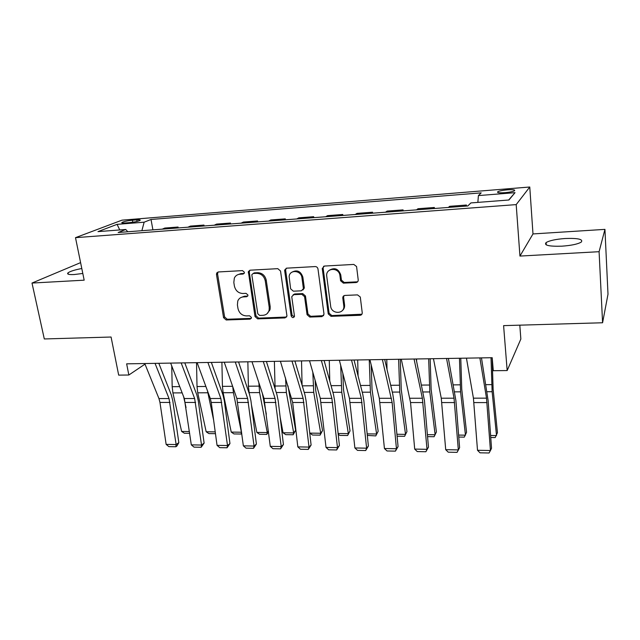 <?xml version="1.0" encoding="UTF-8"?>
<svg xmlns="http://www.w3.org/2000/svg" width="640" height="640" viewBox="0 0 640 640"><rect width="100%" height="100%" fill="white"/><g stroke="black" fill="none" stroke-linecap="round" stroke-linejoin="round"><path stroke-width="0.96" d="M244.376 272.248L242.504 270.616L218.328 271.96L216.728 272.968L216.48 274.52L223.568 317.688L226.184 319.976L250.08 319.136L251.376 318.12L251.416 317.408L249.56 315.792L246.44 315.904C241.968 315.6 239.152 313.136 237.984 308.512L237.408 304.92L237.768 301.024C238.824 298.496 240.712 297.12 243.448 296.896L246.584 296.752L247.856 295.784L247.92 294.984L246.056 293.36L242.912 293.504C238.424 293.24 235.592 290.76 234.4 286.08L233.824 282.432L234.344 278.072C235.464 275.736 237.312 274.456 239.888 274.232L243.04 274.056L244.288 273.16L244.376 272.248M565.208 238.504C555.92 239.192 549.552 240.544 546.112 242.56C543.752 245.336 549.016 246.536 561.896 246.176C571.296 245.496 577.744 244.144 581.224 242.12C583.456 239.272 578.12 238.064 565.208 238.504M81.8 268.512C74.776 269.848 70.176 271.288 68.008 272.848C66.712 274.208 68.768 274.768 74.176 274.536L82.808 273.464M507.36 189.832C502.728 190.264 499.544 190.888 497.808 191.712C496.728 192.704 499.072 193.024 504.832 192.68C509.496 192.256 512.696 191.624 514.432 190.8C515.488 189.8 513.128 189.48 507.36 189.832M356.016 282.536C357.52 282.312 358.248 281.416 358.216 279.856L356.568 266.528L353.792 264.424L324.392 266.056L322.248 268.528L328.248 313.928L331 316.32L360.032 315.304C361.528 315.096 362.256 314.232 362.224 312.704L360.296 297.032L357.528 294.888L344.96 295.424C343.472 295.648 342.76 296.52 342.8 298.056L343.768 305.648C345.152 314.24 331.44 314.712 330.648 306.16L326.696 275.96C325.728 267.568 339.016 267.096 339.936 275.552L340.6 280.776L343.4 283.144L356.016 282.536L357.784 281.584M80.6 262.624L32 283.056L44.304 338.96L111.072 337.024L118.68 375.128L128.84 375.008L126.648 363.84L492.2 357.704L493.288 370.712L507.168 370.552L520.848 339.048L519.816 325.168M599.088 251.696L604.944 229.376L532.984 233.936L519.944 256.072L599.088 251.696L602.584 322.76L503.6 325.632L507.168 370.552M519.944 256.072L516.192 204.608L75.496 237.664L121.992 220.16L529.768 187.008L516.192 204.608M32 283.056L84.176 280.176L75.496 237.664M280.528 271.024L277.792 268.656L250.168 270.192L248.36 271.528L255.008 316.56L257.664 318.872L284.968 317.92L286.96 316.064L280.528 271.024M286.704 268.16L315.192 266.568C316.696 266.64 317.624 267.448 317.984 268.976L324.024 314.296L321.92 316.632L309.792 317.056L307.064 314.688L304.568 296.672L301.824 294.296L293.84 294.656L291.8 296.592L291.816 297.224L294.488 316.272C293.432 318.12 292.328 318.024 291.176 315.992L284.68 270.792L284.688 270L286.704 268.16M604.944 229.376L608 294.232L602.584 322.76M125.216 222.976L129.592 222.624C134.488 222.112 137.976 221.376 140.056 220.4C140.736 219.84 139.64 219.656 136.752 219.856L132.432 220.208C127.552 220.72 124.072 221.464 121.976 222.44C121.296 222.992 122.376 223.168 125.216 222.976M127.784 231.768L125.752 229.488L118.16 232.496L467.792 205.968L470.904 202.92L508.952 199.992L515.024 192.672L508.648 200.016M125.752 229.488L97.976 231.624L117.088 224.344L144.144 222.192L141.88 230.696M152.912 229.864L151.024 219.464L144.144 222.192M151.024 219.464L481.184 192.864L478.4 195.584L515.024 192.672M532.984 233.936L529.768 187.008M128.84 375.008L145.008 364.136M178.224 227.944L178.064 227.04L164.832 228.048L162.24 229.152M204.112 225.976L203.96 225.064L190.424 226.096L187.936 227.2M230.592 223.968L230.448 223.048L216.6 224.104L214.224 225.208M257.688 221.912L257.552 220.976L243.376 222.056L241.12 223.168M285.424 219.808L285.288 218.864L270.784 219.968L268.648 221.08M313.808 217.648L313.68 216.696L298.832 217.832L296.824 218.936M342.88 215.448L342.76 214.48L327.552 215.64L325.688 216.752M372.656 213.184L372.544 212.208L356.968 213.392L355.24 214.504M403.168 210.872L403.064 209.88L387.104 211.096L385.528 212.208M434.44 208.496L434.344 207.488L417.984 208.736L416.568 209.856M466.496 206.064L466.408 205.04L449.632 206.32L448.392 207.44M178.064 227.04L175.528 228.144M203.96 225.064L201.528 226.176M230.448 223.048L228.128 224.152M257.552 220.976L255.352 222.088M285.288 218.864L283.216 219.976M313.68 216.696L311.744 217.808M342.76 214.48L340.968 215.592M372.544 212.208L370.896 213.32M403.064 209.88L401.576 210.992M434.344 207.488L433.016 208.608M466.408 205.04L465.256 206.16M477.864 202.384L478.4 195.584M119.744 229.952L117.088 224.344M244.152 273.424L240.92 273.6L237.416 274.856M240.712 297.632L244.464 296.208L247.736 296.056M218.048 272L217.56 273.896L224.616 316.96L227.224 319.248L251.272 318.384M249.768 270.256L249.256 272.152L255.992 315.824L258.648 318.136L286.608 317.032M253.248 273.504L251.96 274.48L251.888 275.32L257.8 313.792L259.664 315.424L263 315.304C266.24 315.008 268.288 313.264 269.144 310.064L269.216 307.28L265.256 280.84C264.08 276.064 261.2 273.56 256.608 273.328L253.248 273.504L254.256 272.872L253.136 273.52M267.152 313.632L270.112 309.344L270.184 306.568L269.216 307.28M254.256 272.872L257.608 272.688C262.192 272.928 265.064 275.424 266.232 280.184L270.184 306.568M293.152 294.792L294.752 293.96L302.728 293.608L305.456 295.976L307.944 313.944L310.664 316.312L323.664 315.664M286.144 268.264L285.624 270.16L292.088 315.256L294.328 316.848M301.944 277.776C301.24 270.28 289.776 269.2 289.128 276.512L290.616 288.816L293.344 291.184L301.344 290.816L303.416 288.712L301.944 277.776L302.848 277.12C300.76 271.216 297.168 269.544 292.072 272.104M302.96 289.976L304.312 288.032L304.288 287.536L303.392 288.216M302.848 277.12L304.288 287.536M329.52 270.136C334.76 267.264 338.504 268.856 340.76 274.896L341.424 280.104L344.216 282.464L356.792 281.856M342.288 310.632C344.04 309.208 344.8 307.304 344.568 304.92L343.768 305.648M343.992 295.68L343.608 297.344L344.568 304.92M323.64 266.232L323.128 268.104L329.08 313.184L331.832 315.568L361.912 314.224M189.68 433.32L184.384 433.248L181.624 431.44L172.912 392.904L172.176 386.688L171.744 365.96M186.04 407.568L183.624 396.688M181.624 431.44L189.432 431.536M155.048 363.368L169.04 398.552L176.144 444.576L178.832 442.64L172.792 400.72L171.304 394.912L158.816 363.304M144.76 363.536L158.952 398.56L159.968 402.432L166.136 444.384L176.144 444.576L175.856 446.768L168.864 446.624L166.136 444.384M178.832 442.64L176.928 445.984L175.856 446.768M215.464 433.68L208.912 433.584L206.168 431.76L197.736 392.816L197.024 386.528L196.52 362.672M213.64 420.168L207.472 390.808M206.168 431.76L215.224 431.88M241.736 433.248L241.072 434.032L233.96 433.936L231.24 432.088L223.12 392.72L222.424 386.36L221.904 362.24M231.24 432.088L241.416 432.224L233.424 392.68L232.752 386.664M241.072 434.032L241.576 432.032M268.48 431.68L266.832 434.392L259.568 434.288L256.864 432.424L251.456 404.856M249.272 393.696L248.384 386.192L247.856 361.808M256.864 432.424L267.264 432.56L259.6 392.584L258.856 382.68M266.832 434.392L267.264 432.56L268.408 431.112M262.352 393.344L266.328 414.176M181.168 362.928L194.648 398.52L201.536 445.056L204.112 443.096L198.256 400.712L196.816 394.84L184.784 362.864M170.648 363.104L184.336 398.536L191.312 444.864L201.536 445.056L201.168 447.272L194.024 447.128L191.312 444.864M204.112 443.096L201.168 447.272M207.896 362.48L220.848 398.488L227.504 445.544L229.96 443.568L224.296 400.704L222.912 394.768L211.36 362.416M197.128 362.656L210.296 398.504L211.248 402.456L217.048 445.352L227.504 445.544L227.048 447.784L219.744 447.64L217.048 445.352M229.96 443.568L227.048 447.784M235.256 362.016L247.648 398.456L254.056 446.048L256.392 444.04L250.928 400.696L249.608 394.696L238.552 361.96M224.24 362.2L236.856 398.464L243.36 445.848L254.056 446.048L253.52 448.312L246.048 448.16L243.36 445.848M256.392 444.04L253.52 448.312M283.048 432.768L293.688 432.912L295.64 430.256L293.16 434.76L285.736 434.656L283.048 432.768L280.152 417.152M275.096 388.872L274.384 361.36M269.624 310.816L269.312 308.68M293.16 434.76L293.688 432.912L286.36 392.488L285.544 377.952M287.968 385.832L295.64 430.256M263.28 361.544L275.072 398.424L281.224 446.568L283.432 444.528L278.184 400.688L276.92 394.616L266.4 361.496M251.992 361.736L264.024 398.432L270.28 446.36L281.224 446.568L280.6 448.848L272.952 448.696L270.28 446.36M283.432 444.528L280.6 448.848M309.832 433.12L320.712 433.264L322.536 430.576L320.08 435.136L312.488 435.024L309.832 433.12L309.592 431.776M302.072 385.136L301.528 360.904M320.08 435.136L320.712 433.264L313.744 392.384L312.816 372.256M315.112 380.256L315.64 389.872L322.536 430.576M329.768 380.992L329.288 360.44M338.12 433.496L348.344 433.624L341.752 392.28L340.688 365.296M347.616 435.512L350.04 430.904L347.616 435.512L339.84 435.408L338.192 434.2M342.848 373.424L343.512 389.744L350.04 430.904M358.08 375.888L357.696 359.96M367.168 433.872L376.608 434L370.424 392.176L369.248 359.768M375.776 435.904L378.168 431.248L375.776 435.904L367.32 435.424M371.192 364.896L372.04 389.608L378.168 431.248M387.024 369.472L386.784 359.472M396.92 434.264L405.536 434.376L399.768 392.064L398.608 359.272M404.592 436.312L406.952 431.592L404.592 436.312L397.096 436.208M400.264 359.248L401.24 389.472L406.952 431.592M416.608 361.192L416.56 358.968M427.392 434.664L435.144 434.768L429.816 391.952L428.664 358.768M427.56 436.624L434.088 436.72L436.408 431.944L431.136 389.328L430.16 358.744M291.976 361.064L303.144 398.384L309.024 447.088L311.096 445.032L306.072 400.68L304.872 394.536L294.904 361.016M280.408 361.256L292.664 402.488L297.832 446.88L309.024 447.088L308.304 449.4L300.48 449.248L297.832 446.88M311.096 445.032L308.304 449.4M321.368 360.568L331.88 398.352L337.48 447.632L339.408 445.544L334.616 400.672L333.48 394.456L324.112 360.528M309.528 360.768L320.304 398.368L326.016 447.408L337.48 447.632L336.656 449.96L328.656 449.808L326.016 447.408M339.408 445.544L336.656 449.96M343.088 296.544L343.232 297.672M344.2 305.256L344.456 307.272M351.504 360.064L361.312 398.312L366.616 448.184L368.384 446.064L363.848 400.664L362.784 394.376L354.032 360.024M339.36 360.272L349.456 398.328L354.88 447.96L366.616 448.184L365.688 450.544L357.488 450.376L354.88 447.96M368.384 446.064L365.688 450.544M382.384 359.544L392.136 402.536L396.448 448.744L398.064 446.6L393.792 400.656L392.8 394.288L384.704 359.504M369.936 359.752L379.32 398.288L384.432 448.52L396.448 448.744L395.416 451.136L387.024 450.968L384.432 448.52M398.064 446.6L395.416 451.136M414.056 359.016L422.36 398.24L427.016 449.32L428.464 447.152L424.464 400.648L416.144 358.976M401.296 359.232L410.552 402.544L414.696 449.088L427.016 449.32L425.864 451.736L417.264 451.568L414.696 449.088M428.464 447.152L425.864 451.736M458.608 435.08L465.464 435.168L460.6 391.84L459.456 358.248M458.768 437.064L464.28 437.136L466.568 432.304L461.752 389.184L460.776 358.232M446.544 358.472L454.032 398.2L458.336 449.912L459.608 447.712L455.904 400.632L448.392 358.44M433.448 358.688L441.272 398.216L445.712 449.68L458.336 449.912L457.072 452.36L448.256 452.184L445.712 449.68M459.608 447.712L457.072 452.36M490.608 435.496L496.512 435.576L492.136 391.72L491.008 357.72M490.752 437.504L495.2 437.568L497.448 432.68L493.112 389.032L492.144 357.704M479.88 357.904L486.512 398.16L490.44 450.52L491.52 448.288L488.128 400.624L481.472 357.88M466.44 358.136L473.424 398.176L477.504 450.28L490.44 450.52L489.048 452.992L480.016 452.816L477.504 450.28M132.808 222.248L132.432 220.208M137.048 221.424L136.752 219.856M240.92 273.6L239.888 274.232M247.6 296.072L246.584 296.752M244.464 296.208L243.448 296.896M251.08 318.408L250.08 319.136M227.224 319.248L226.184 319.976M224.616 316.96L223.568 317.688M217.56 273.896L216.48 274.52M244.064 273.424L243.04 274.056M285.888 317.184L284.968 317.92M258.648 318.136L257.664 318.872M255.992 315.824L255.008 316.56M249.256 272.152L248.24 272.784M266.232 280.184L265.256 280.84M257.608 272.688L256.608 273.328M322.768 315.88L321.92 316.632M310.664 316.312L309.792 317.056M307.944 313.944L307.064 314.688M305.456 295.976L304.568 296.672M302.728 293.608L301.824 294.296M294.752 293.96L293.84 294.656M292.088 315.256L291.176 315.992M285.624 270.16L284.68 270.792M344.216 282.464L343.4 283.144M341.416 280.048L340.6 280.728M340.776 275.032L339.96 275.696M343.608 297.344L342.8 298.056M360.8 314.544L360.032 315.304M331.832 315.568L331 316.32M329.08 313.184L328.248 313.928M323.128 268.104L322.272 268.744M172.912 392.904L182.152 392.872M172.176 386.688L179.744 386.64M169.04 398.552L158.952 398.56M170.04 402.432L159.968 402.432M197.736 392.816L207.824 392.776M197.024 386.528L205.88 386.472M223.12 392.72L233.424 392.68M222.424 386.36L232.616 386.296M249.056 392.624L259.6 392.584M248.384 386.192L258.936 386.128M194.648 398.52L184.336 398.536M195.616 402.448L185.32 402.44M220.848 398.488L210.296 398.504M221.776 402.456L211.248 402.456M247.648 398.456L236.856 398.464M248.544 402.472L237.76 402.464M276.256 392.52L286.36 392.488M274.936 386.024L285.728 385.952M275.072 398.424L264.024 398.432M275.92 402.488L264.896 402.48M304.24 392.416L313.744 392.384M302.288 385.848L313.128 385.776M332.888 392.312L341.752 392.28M331.056 385.664L341.168 385.6M362.232 392.2L370.424 392.176M360.52 385.472L369.864 385.416M392.288 392.088L399.768 392.064M390.704 385.28L399.24 385.224M423.08 391.976L429.816 391.952M421.632 385.08L429.32 385.032M303.144 398.384L291.832 398.4M303.952 402.496L292.664 402.488M331.88 398.352L320.304 398.368M332.648 402.512L321.088 402.504M361.312 398.312L349.456 398.328M362.032 402.528L350.192 402.52M391.464 398.28L379.32 398.288M392.136 402.536L380.008 402.536M422.36 398.24L409.912 398.256M422.976 402.552L410.552 402.544M454.648 391.856L460.6 391.84M453.344 384.872L460.128 384.832M454.032 398.2L441.272 398.216M454.592 402.568L441.856 402.56M487.008 391.736L492.136 391.72M485.856 384.664L491.704 384.624M486.512 398.16L473.424 398.176M487.008 402.584L473.944 402.576M546.264 244.912L546.112 242.56M68.296 274.208L68.008 272.848M497.872 192.52L497.808 191.712M122.072 222.952L121.976 222.44M217.808 272.344L216.728 272.968M249.376 270.904L248.36 271.528M270.112 309.344L269.144 310.064M304.312 288.032L303.416 288.712M285.632 269.36L284.688 270M341.424 280.104L340.6 280.776M340.76 274.896L339.936 275.552M323.112 267.888L322.248 268.528"/></g></svg>
